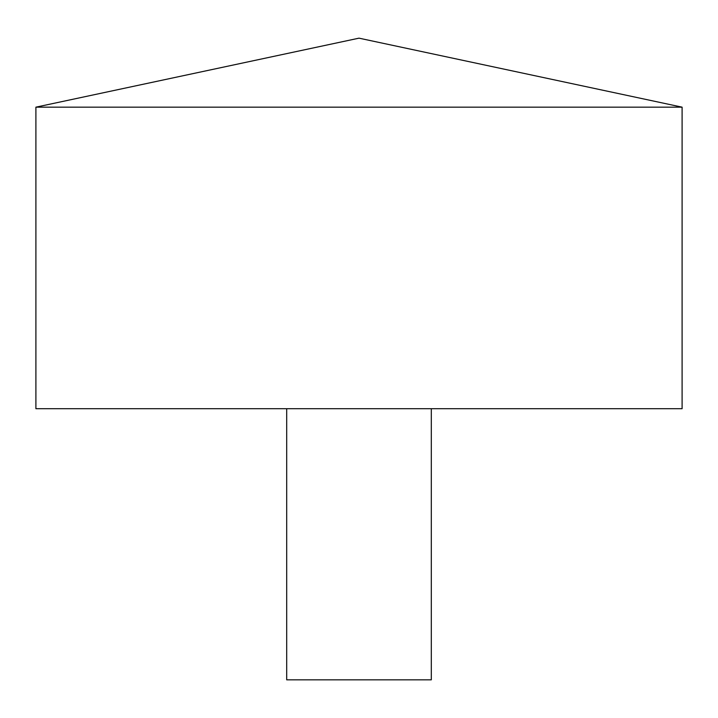 <?xml version="1.0" encoding="UTF-8"?>
<svg xmlns="http://www.w3.org/2000/svg" width="718" height="718" viewBox="0 0 718 718"><rect width="100%" height="100%" fill="white"/><g stroke="black" fill="none" stroke-linecap="round" stroke-linejoin="round"><path stroke-width="1.08" d="M682.1 107.162L35.9 107.162L35.9 408.704L682.1 408.704L682.1 107.162L359 38.162L35.9 107.162M431.303 408.704L431.303 679.838L286.697 679.838L286.697 408.704"/></g></svg>
